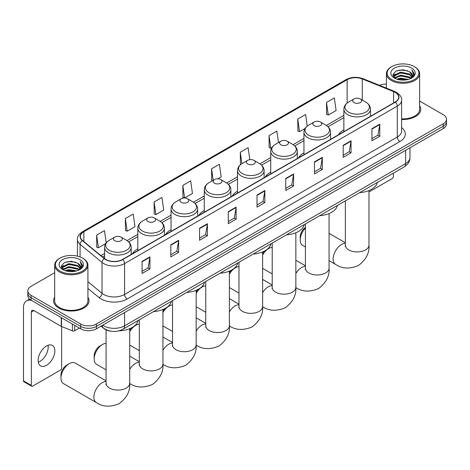 <?xml version="1.0" encoding="UTF-8"?>
<svg xmlns="http://www.w3.org/2000/svg" width="470" height="470" viewBox="0 0 470 470"><rect width="100%" height="100%" fill="white"/><g stroke="black" fill="none" stroke-linecap="round" stroke-linejoin="round"><path stroke-width="0.7" d="M137.828 248.824A19.576 11.303 0 0 0 132.452 253.724M171.051 229.642A19.576 11.303 0 0 0 165.675 234.542M204.274 210.46A19.576 11.303 0 0 0 198.898 215.36M237.503 191.278A19.576 11.303 0 0 0 232.127 196.178M270.726 172.091A19.576 11.303 0 0 0 265.35 176.996M303.949 152.909A19.576 11.303 0 0 0 298.573 157.814M343.864 129.867A19.576 11.303 0 0 0 338.488 134.767M111.032 331.203A11.08 6.398 180 0 1 104.017 328.589L101.05 326.139M54.679 272.688L31.073 286.312A11.08 6.398 0 0 0 27.83 290.836L27.83 295.665A11.08 6.398 0 0 0 31.073 300.189L80.705 328.841A11.08 6.398 0 0 0 96.373 328.841L443.257 128.574A11.08 6.398 0 0 0 446.5 124.051L446.5 121.636A11.08 6.398 0 0 1 443.257 126.16A11.08 6.398 0 0 0 446.5 121.636L446.5 119.221A11.08 6.398 0 0 0 443.257 114.698L419.651 101.073M27.83 290.836A11.08 6.398 0 0 0 31.073 295.36L80.705 324.018A11.08 6.398 0 0 0 96.373 324.018L96.373 326.427L443.257 126.16L96.373 326.427A11.08 6.398 0 0 1 80.705 326.427A11.08 6.398 0 0 0 96.373 326.427L96.373 328.841M31.073 295.36L31.073 297.774L80.705 326.427L31.073 297.774A11.08 6.398 0 0 1 27.83 293.251A11.08 6.398 0 0 0 31.073 297.774L31.073 300.189M54.679 297.228A17.731 10.234 0 0 0 53.568 300.794A17.731 10.234 0 0 0 58.762 308.032A17.731 10.234 0 0 0 78.085 310.247A17.731 10.234 0 0 0 89.03 300.794A17.731 10.234 0 0 0 87.925 297.228A17.731 10.234 0 0 1 89.03 300.794A17.731 10.234 0 0 1 78.085 310.247A17.731 10.234 0 0 1 58.762 308.032A17.731 10.234 0 0 1 53.568 300.794A17.731 10.234 0 0 1 54.679 297.228M395.194 92.379A11.821 6.827 180 0 1 398.654 97.202A11.821 6.827 180 0 1 395.194 102.031L122.494 259.469A11.821 6.827 180 0 1 104.458 258.559L82.508 240.464A11.821 6.827 180 0 1 80.37 236.551A11.821 6.827 180 0 1 83.836 231.722L347.136 79.712A11.821 6.827 180 0 1 362.276 78.942L393.613 91.615A11.821 6.827 180 0 1 395.194 92.379M395.399 92.261A12.114 6.997 0 0 0 393.784 91.474L362.44 78.807A12.114 6.997 0 0 0 346.925 79.589L83.625 231.604A12.114 6.997 0 0 0 82.268 240.564L104.211 258.659A12.114 6.997 0 0 0 122.705 259.593L395.399 102.149A12.114 6.997 0 0 0 395.399 92.261M142.087 261.402L142.087 273.464L149.924 268.94L149.924 256.879L142.087 261.402M142.087 271.325L148.121 267.841L149.889 257.278A2.955 1.704 -120 0 0 149.924 256.879M148.068 267.871L149.924 268.94M170.822 244.811L170.822 256.879L178.653 252.355L178.653 240.288L170.822 244.811M170.822 254.734L176.855 251.25L178.624 240.687A2.955 1.704 -120 0 0 178.653 240.288M176.802 251.286L178.653 252.355M199.55 228.226L199.55 240.288L207.388 235.764L207.388 223.702L199.55 228.226M199.55 238.149L205.584 234.665L207.358 224.102A2.955 1.704 -120 0 0 207.388 223.702M205.531 234.695L207.388 235.764M228.285 211.635L228.285 223.702L236.122 219.179L236.122 207.111L228.285 211.635M228.285 221.558L234.319 218.074L236.087 207.511A2.955 1.704 -120 0 0 236.122 207.111M234.266 218.104L236.122 219.179M371.946 128.692L371.946 140.759L379.784 136.235L379.784 124.168L371.946 128.692M371.946 138.615L377.98 135.131L379.748 124.568A2.955 1.704 -120 0 0 379.784 124.168M377.927 135.166L379.784 136.235M343.212 145.283L343.212 157.344L351.049 152.821L351.049 140.759L343.212 145.283M343.212 155.206L349.251 151.722L351.02 141.159A2.955 1.704 -120 0 0 351.049 140.759M349.198 151.751L351.049 152.821M314.483 161.868L314.483 173.935L322.314 169.412L322.314 157.344L314.483 161.868M314.483 171.797L320.517 168.307L322.285 157.744A2.955 1.704 -120 0 0 322.314 157.344M320.464 168.342L322.314 169.412M285.748 178.459L285.748 190.52L293.586 185.997L293.586 173.935L285.748 178.459M285.748 188.382L291.782 184.898L293.55 174.335A2.955 1.704 -120 0 0 293.586 173.935M291.729 184.927L293.586 185.997M257.014 195.05L257.014 207.111L264.851 202.588L264.851 190.52L257.014 195.05M257.014 204.973L263.053 201.489L264.822 190.926A2.955 1.704 -120 0 0 264.851 190.52M263 201.518L264.851 202.588M401.609 119.474A17.731 10.234 0 0 0 420.762 109.269A17.731 10.234 0 0 0 419.651 105.709A17.731 10.234 0 0 1 420.762 109.269A17.731 10.234 0 0 1 401.609 119.474M96.373 324.018L443.257 123.745A11.08 6.398 0 0 0 446.5 119.221M386.405 84.183A11.08 6.398 0 0 0 379.454 85.323M154.101 201.983L155.87 214.59L163.707 210.067L161.939 197.459L154.101 201.983L154.231 213.973M125.367 218.574L127.141 231.175L134.972 226.652L133.204 214.05L125.367 218.574L125.496 230.564M106.191 242.89L104.475 230.635L96.638 235.159L96.761 247.155M249.817 159.677L248.137 147.692L240.299 152.221L240.423 164.212M278.475 142.575L276.865 131.107L269.034 135.63L269.157 147.621M307.227 126.107L305.6 114.516L297.763 119.039L297.892 131.036M326.497 102.454L328.266 115.056L336.103 110.532L334.335 97.93L326.497 102.454L326.621 114.445M184.634 197.982L192.442 193.476L190.673 180.874L182.836 185.397L182.959 197.388M217.863 178.8L221.17 176.89L219.402 164.283L211.565 168.806L211.694 180.797M212.041 180.927L211.565 180.75M211.565 168.806L213.174 180.274M240.893 164.383L240.299 164.165M240.299 152.221L241.909 163.689M269.034 135.63L270.802 148.238L271.872 147.621M270.802 148.238L269.034 147.574M297.763 119.039L299.531 131.647L305.095 128.433M299.531 131.647L297.763 130.983M328.266 115.056L326.497 114.398M184.546 197.982L182.836 197.341M182.836 185.397L184.598 197.982M155.87 214.59L154.101 213.926M127.141 231.175L125.367 230.517M96.638 235.159L98.406 247.766L105.744 243.53M98.406 247.766L96.638 247.108M368.979 191.966L392.056 178.641A1.845 1.069 120 0 0 393.366 176.379L393.366 173.148M391.798 79.559A15.886 9.171 0 0 0 414.258 79.559A15.886 9.171 0 0 0 414.258 66.593L414.781 66.893A16.62 9.6 0 0 1 419.651 73.678A16.62 9.6 0 0 1 409.388 82.544A16.62 9.6 0 0 1 391.275 80.464A16.62 9.6 0 0 1 386.405 73.678A16.62 9.6 0 0 1 391.275 66.893L391.798 66.593A15.886 9.171 0 0 0 391.798 79.559M401.609 118.834A16.62 9.6 0 0 0 419.651 109.269L419.651 73.678M396.803 79.13L400.64 78.143L408.412 79.389M397.902 79.459L400.64 78.901L407.273 79.671M394.43 77.885L400.64 75.129L409.558 77.01L410.991 78.202M394.8 78.208L400.64 75.882L409.558 77.767L410.598 78.561M393.901 77.38L394.107 75.382L400.64 72.116L409.558 73.996L412.002 76.769M393.825 77.015L394.107 76.134L400.64 72.868L409.558 74.748L411.826 77.127M410.504 78.637A9.236 5.335 0 0 0 412.266 75.506A9.236 5.335 0 0 0 409.558 71.734L412.261 75.688M411.649 68.097A12.191 7.038 0 0 0 394.436 68.085A12.191 7.038 0 0 0 394.353 78.02A12.191 7.038 0 0 0 394.406 78.055A12.191 7.038 0 0 0 411.702 78.02A12.191 7.038 0 0 0 411.649 68.097M409.558 71.734L402.925 69.754L396.104 71.005L392.944 74.577L395.041 78.39M411.256 78.267L414.205 74.53L414.264 73.861L411.867 69.854L413.377 74.342L410.598 78.59M414.781 66.893L414.258 66.593A15.886 9.171 0 0 0 391.798 66.593M411.867 69.854L414.258 74.013M395.946 71.088L400.123 70.053L407.602 70.729M393.067 75.94L394.43 74.871M397.426 73.596L400.123 73.073L407.337 73.667M397.426 76.61L400.123 76.087L407.337 76.681M397.978 79.483L400.123 79.107L407.267 79.677M392.985 75.641L395.223 74.054M394.177 77.673L395.223 77.068M305.43 228.038A11.821 6.827 120 0 0 300.218 239.988L300.218 236.974A8.125 4.694 -60 0 1 305.43 227.357M300.218 239.988A11.821 6.827 120 0 0 302.668 245.399L305.43 246.997M354.028 102.572A4.436 2.562 0 0 0 360.296 102.572A4.436 2.562 0 0 0 360.296 98.953L365.801 102.131A12.214 7.056 0 0 1 365.801 112.107A12.214 7.056 0 0 1 348.523 112.107A12.214 7.056 0 0 1 348.523 102.131C345.515 103.917 343.964 106.29 343.864 109.252A13.301 7.679 0 0 0 347.759 114.68A13.301 7.679 0 0 0 362.253 116.343A13.301 7.679 0 0 0 370.46 109.252C370.36 106.29 368.809 103.917 365.801 102.131L360.296 98.953A4.436 2.562 0 0 0 354.028 98.953A4.436 2.562 0 0 0 354.028 102.572M359.603 192.635A20.316 11.732 0 0 0 377.334 182.401M262.618 253.359A8.125 4.694 -60 0 1 264.974 250.804M272.206 247.42A11.821 6.827 120 0 0 268.664 248.554L266.784 249.641L268.664 248.554A11.821 6.827 120 0 0 262.618 255.034M262.618 268.364A11.821 6.827 120 0 0 262.754 268.441L272.206 273.898M314.113 125.613A4.436 2.562 0 0 0 320.381 125.613A4.436 2.562 0 0 0 320.381 121.994L325.886 125.173A12.214 7.056 0 0 1 325.886 135.149A12.214 7.056 0 0 1 308.614 135.149A12.214 7.056 0 0 1 308.614 125.173C305.6 126.959 304.049 129.332 303.949 132.293A13.301 7.679 0 0 0 307.844 137.722A13.301 7.679 0 0 0 322.338 139.39A13.301 7.679 0 0 0 330.545 132.293C330.451 129.332 328.894 126.959 325.886 125.173L320.381 121.994A4.436 2.562 0 0 0 314.113 121.994A4.436 2.562 0 0 0 314.113 125.613M319.694 215.683A20.316 11.732 0 0 0 337.419 205.443M229.395 272.541A8.125 4.694 -60 0 1 231.751 269.986M238.977 266.602A11.821 6.827 120 0 0 235.441 267.736L233.561 268.822L235.441 267.736A11.821 6.827 120 0 0 229.395 274.216M229.395 287.546A11.821 6.827 120 0 0 229.53 287.628L238.977 293.08M280.89 144.801A4.436 2.562 0 0 0 287.158 144.801A4.436 2.562 0 0 0 287.158 141.182L292.663 144.355A12.214 7.056 0 0 1 292.663 154.33A12.214 7.056 0 0 1 275.385 154.33A12.214 7.056 0 0 1 275.385 144.355C272.377 146.147 270.826 148.52 270.726 151.475A13.301 7.679 0 0 0 274.621 156.904A13.301 7.679 0 0 0 289.115 158.572A13.301 7.679 0 0 0 297.322 151.475C297.222 148.52 295.671 146.147 292.663 144.355L287.158 141.182A4.436 2.562 0 0 0 280.89 141.182A4.436 2.562 0 0 0 280.89 144.801M286.465 234.865A20.316 11.732 0 0 0 304.196 224.631M196.172 291.723A8.125 4.694 -60 0 1 198.522 289.168M205.754 285.784A11.821 6.827 120 0 0 202.218 286.917L200.332 288.004L202.218 286.917A11.821 6.827 120 0 0 196.172 293.397M196.172 306.728A11.821 6.827 120 0 0 196.307 306.81L205.754 312.262M247.667 163.983A4.436 2.562 0 0 0 253.935 163.983A4.436 2.562 0 0 0 253.935 160.364L259.44 163.537A12.214 7.056 0 0 1 259.44 173.512A12.214 7.056 0 0 1 242.162 173.512A12.214 7.056 0 0 1 242.162 163.537C239.154 165.328 237.597 167.702 237.503 170.657A13.301 7.679 0 0 0 241.398 176.086A13.301 7.679 0 0 0 255.886 177.754A13.301 7.679 0 0 0 264.099 170.657C263.999 167.702 262.448 165.328 259.44 163.537L253.935 160.364A4.436 2.562 0 0 0 247.667 160.364A4.436 2.562 0 0 0 247.667 163.983M253.242 254.047A20.316 11.732 0 0 0 270.967 243.812M162.943 310.905A8.125 4.694 -60 0 1 165.299 308.349M172.531 304.965A11.821 6.827 120 0 0 168.988 306.099L167.108 307.186L168.988 306.099A11.821 6.827 120 0 0 162.943 312.579M162.943 325.91A11.821 6.827 120 0 0 163.078 325.992L172.531 331.444M214.438 183.165A4.436 2.562 0 0 0 220.706 183.165A4.436 2.562 0 0 0 220.706 179.546L226.211 182.724A12.214 7.056 0 0 1 226.211 192.694A12.214 7.056 0 0 1 208.939 192.694A12.214 7.056 0 0 1 208.939 182.724C205.925 184.51 204.374 186.884 204.274 189.839A13.301 7.679 0 0 0 208.169 195.273A13.301 7.679 0 0 0 222.662 196.936A13.301 7.679 0 0 0 230.87 189.839C230.776 186.884 229.219 184.51 226.211 182.724L220.706 179.546A4.436 2.562 0 0 0 214.438 179.546A4.436 2.562 0 0 0 214.438 183.165M220.019 273.229A20.316 11.732 0 0 0 237.744 262.994M129.72 330.087A8.125 4.694 -60 0 1 132.076 327.531M139.302 324.147A11.821 6.827 120 0 0 135.765 325.281L133.885 326.368L135.765 325.281A11.821 6.827 120 0 0 129.72 331.761M129.72 345.092A11.821 6.827 120 0 0 129.855 345.174L139.302 350.626M181.214 202.347A4.436 2.562 0 0 0 187.483 202.347A4.436 2.562 0 0 0 187.483 198.728L192.988 201.906A12.214 7.056 0 0 1 192.988 211.876A12.214 7.056 0 0 1 175.709 211.876A12.214 7.056 0 0 1 175.709 201.906C172.701 203.692 171.15 206.066 171.051 209.027A13.301 7.679 0 0 0 174.946 214.455A13.301 7.679 0 0 0 189.439 216.118A13.301 7.679 0 0 0 197.647 209.027C197.547 206.066 195.996 203.692 192.988 201.906L187.483 198.728A4.436 2.562 0 0 0 181.214 198.728A4.436 2.562 0 0 0 181.214 202.347M186.79 292.411A20.316 11.732 0 0 0 204.52 282.176M94.182 358.945L94.182 355.925A8.125 4.694 -60 0 1 99.928 345.973L102.542 344.469A11.821 6.827 120 0 0 94.182 358.945A11.821 6.827 120 0 0 96.632 364.356L106.079 369.808M147.991 221.529A4.436 2.562 0 0 0 154.26 221.529A4.436 2.562 0 0 0 154.26 217.91L159.765 221.088A12.214 7.056 0 0 1 159.765 231.064A12.214 7.056 0 0 1 142.486 231.064A12.214 7.056 0 0 1 142.486 221.088C139.478 222.874 137.922 225.248 137.828 228.209A13.301 7.679 0 0 0 141.723 233.637A13.301 7.679 0 0 0 156.21 235.3A13.301 7.679 0 0 0 164.424 228.209C164.324 225.248 162.773 222.874 159.765 221.088L154.26 217.91A4.436 2.562 0 0 0 147.991 217.91A4.436 2.562 0 0 0 147.991 221.529M153.567 311.592A20.316 11.732 0 0 0 171.292 301.358M106.079 343.329A11.821 6.827 120 0 0 102.542 344.469L99.928 345.973M60.959 378.127L60.959 375.107A8.125 4.694 -60 0 1 66.705 365.155L69.313 363.651A11.821 6.827 120 0 0 60.959 378.127A11.821 6.827 120 0 0 63.403 383.538L96.315 402.537A11.821 6.827 -60 0 1 94.505 393.067A11.821 6.827 -60 0 1 102.225 382.651A11.821 6.827 -60 0 1 106.079 381.511M114.762 240.711A4.436 2.562 0 0 0 121.031 240.711A4.436 2.562 0 0 0 121.031 237.091L126.536 240.27A12.214 7.056 0 0 1 126.536 250.246A12.214 7.056 0 0 1 109.263 250.246A12.214 7.056 0 0 1 109.263 240.27C106.249 242.056 104.698 244.429 104.599 247.39A13.301 7.679 0 0 0 108.494 252.819A13.301 7.679 0 0 0 122.987 254.482A13.301 7.679 0 0 0 131.195 247.39C131.101 244.429 129.544 242.056 126.536 240.27L121.031 237.091A4.436 2.562 0 0 0 114.762 237.091A4.436 2.562 0 0 0 114.762 240.711M118.992 330.845A20.316 11.732 0 0 0 138.068 320.54M106.079 380.876L75.224 363.063A11.821 6.827 120 0 0 69.313 363.651L66.705 365.155M48.063 345.268A11.821 6.827 -60 0 1 39.856 361.477A11.821 6.827 -60 0 1 38.276 362.217M46.483 365.308A11.821 6.827 120 0 0 54.209 354.891A11.821 6.827 120 0 0 52.399 345.421A11.821 6.827 120 0 0 46.483 346.002A11.821 6.827 120 0 0 38.763 356.419A11.821 6.827 120 0 0 40.573 365.889A11.821 6.827 120 0 0 46.483 365.308M74.759 325.41L74.759 330.762L79.395 328.089M31.625 300.506A14.776 8.53 -120 0 0 26.561 300.812A14.776 8.53 -120 0 0 23.5 307.58L23.5 380.87L31.337 385.394L31.337 312.103A3.695 2.133 60 0 1 32.101 310.412A3.695 2.133 60 0 1 33.946 310.594L61.259 326.362L61.259 317.614M31.337 385.394A1.845 1.069 120 0 0 31.719 386.24L23.882 381.716A1.845 1.069 -60 0 1 23.5 380.87M31.719 386.24A1.845 1.069 120 0 0 32.642 386.146L60.33 370.16A1.845 1.069 120 0 0 61.635 367.898L61.635 326.532M74.759 330.762A1.845 1.069 180 0 1 72.398 330.886L61.505 326.48A1.845 1.069 180 0 1 61.259 326.362M60.066 271.084A15.886 9.171 0 0 0 82.532 271.084A15.886 9.171 0 0 0 82.532 258.112L83.055 258.412A16.62 9.6 0 0 1 87.925 265.203A16.62 9.6 0 0 1 77.662 274.069A16.62 9.6 0 0 1 59.549 271.989A16.62 9.6 0 0 1 54.679 265.203A16.62 9.6 0 0 1 59.543 258.412L60.066 258.112A15.886 9.171 0 0 0 60.066 271.084M54.679 265.203L54.679 300.794A16.62 9.6 0 0 0 59.549 307.58A16.62 9.6 0 0 0 77.662 309.66A16.62 9.6 0 0 0 87.925 300.794L87.925 265.203M65.077 270.649L68.908 269.668L76.681 270.914M66.176 270.984L68.908 270.42L75.547 271.196M62.698 269.41L68.908 266.649L77.832 268.534L79.265 269.721M63.068 269.733L68.908 267.407L77.832 269.287L78.866 270.08M62.175 268.905L62.381 266.901L68.908 263.635L77.832 265.515L80.27 268.288M62.093 268.54L62.381 267.659L68.908 264.387L77.832 266.273L80.1 268.646M78.772 270.156A9.236 5.335 0 0 0 80.535 267.025A9.236 5.335 0 0 0 77.832 263.253L80.529 267.207M79.918 259.622A12.191 7.038 0 0 0 62.71 259.605A12.191 7.038 0 0 0 62.627 269.545A12.191 7.038 0 0 0 62.68 269.574A12.191 7.038 0 0 0 79.971 269.545A12.191 7.038 0 0 0 79.918 259.622M77.832 263.253L71.193 261.273L64.378 262.53L61.218 266.102L63.309 269.909M79.53 269.792L82.473 266.055L82.532 265.386L80.135 261.379L81.645 265.867L78.872 270.115M83.055 258.412L82.532 258.112A15.886 9.171 0 0 0 60.066 258.112M80.135 261.379L82.532 265.532M64.22 262.607L68.391 261.579L75.876 262.248M61.335 267.459L62.698 266.39M65.7 265.115L68.391 264.592L75.605 265.186M65.7 268.135L68.391 267.612L75.605 268.2M66.252 271.002L68.391 270.626L75.535 271.196M61.259 267.166L63.491 265.574M62.445 269.192L63.491 268.593M102.695 325.193A14.776 8.53 0 0 0 103.688 325.828A14.776 8.53 0 0 0 124.585 325.828L405.639 163.56A14.776 8.53 0 0 0 409.969 157.526C410.075 161.192 408.125 164.33 404.112 166.944L123.058 329.206A7.391 4.265 60 0 0 124.585 325.828L124.585 312.556M405.639 150.288L405.639 163.56A7.391 4.265 60 0 1 404.112 166.944M102.096 325.54A7.391 4.941 129.5 0 0 103.388 327.943L101.144 326.092M443.257 128.574L443.257 123.745M80.705 328.841L80.705 324.018M401.609 127.605A18.471 10.663 180 0 1 399.894 141.541L127.2 298.979A3.695 2.133 60 0 1 124.585 294.455L397.285 137.017A14.776 8.53 0 0 0 401.609 130.983L401.609 100.098A14.776 8.53 180 0 1 397.285 106.132A3.695 2.133 -120 0 0 395.399 102.149M127.2 298.979A18.471 10.663 180 0 1 101.079 298.979A18.471 10.663 180 0 1 99.006 297.557L87.925 288.416M104.211 258.659A3.695 2.473 129.5 0 0 102.031 262.43L102.031 293.321A14.776 8.53 0 0 0 103.688 294.455A14.776 8.53 0 0 0 124.585 294.455L124.585 263.57A14.776 8.53 180 0 1 102.031 262.43L80.088 244.341A14.776 8.53 180 0 1 77.415 239.447L77.415 256.132M401.609 100.098C402.103 97.795 400.405 95.216 396.515 92.379L394.577 91.433A3.695 1.727 112 0 0 393.784 91.474M394.577 91.433L363.234 78.766C357.118 76.598 351.307 76.915 345.808 79.706A3.695 2.133 60 0 1 346.925 79.589M83.625 231.604A3.695 2.133 -120 0 0 82.508 231.722C78.672 234.477 76.98 237.05 77.415 239.447M82.268 240.564A3.695 2.473 129.5 0 0 80.088 244.341L80.088 256.961M363.234 78.766A3.695 1.727 112 0 0 362.44 78.807M122.705 259.593A3.695 2.133 60 0 1 124.585 263.57L397.285 106.132L397.285 137.017A3.695 2.133 60 0 0 399.894 141.541M87.925 281.683L102.031 293.321A3.695 2.473 -50.5 0 1 99.006 297.557M83.836 231.722L83.836 241.557M393.613 91.615L393.613 102.942M362.276 78.942L362.276 100.098M347.136 79.712L347.136 103.065M343.864 115.379L326.38 125.472M303.949 138.421L293.157 144.654M270.726 157.603L259.928 163.836M237.503 176.785L226.704 183.018M204.274 195.966L193.476 202.2M171.051 215.148L160.252 221.388M137.828 234.336L127.029 240.57M104.599 253.518L100.915 255.645M257.014 195.432L264.822 190.926M285.748 178.841L293.55 174.335M314.483 162.25L322.285 157.744M343.212 145.665L351.02 141.159M371.946 129.074L379.748 124.568M228.285 212.017L236.087 207.511M199.55 228.608L207.358 224.102M170.822 245.193L178.624 240.687M142.087 261.784L149.889 257.278M368.979 190.532L368.979 245.117A11.821 6.827 180 0 1 365.519 249.94A11.821 6.827 180 0 1 348.805 249.94A11.821 6.827 180 0 1 345.338 245.117L345.186 246.509M368.979 245.117C369.59 252.889 366.095 259.687 358.481 265.497C349.645 269.181 342.007 268.817 335.58 264.399A11.821 6.827 -60 0 1 333.765 254.928A11.821 6.827 -60 0 1 341.49 244.512A11.821 6.827 -60 0 1 345.338 243.372M329.071 213.574L329.071 268.159A11.821 6.827 180 0 1 325.61 272.982A11.821 6.827 180 0 1 308.89 272.982A11.821 6.827 180 0 1 305.43 268.159L305.277 269.551M295.847 273.493A11.821 6.827 -60 0 1 301.576 267.553A11.821 6.827 -60 0 1 305.43 266.42M295.847 232.756L295.847 287.34A11.821 6.827 180 0 1 292.381 292.17A11.821 6.827 180 0 1 275.667 292.17A11.821 6.827 180 0 1 272.206 287.34L272.048 288.733M262.618 292.675A11.821 6.827 -60 0 1 268.352 286.735A11.821 6.827 -60 0 1 272.206 285.601M262.618 251.938L262.618 306.522A11.821 6.827 180 0 1 259.158 311.352A11.821 6.827 180 0 1 242.444 311.352A11.821 6.827 180 0 1 238.977 306.522L238.825 307.915M229.395 311.857A11.821 6.827 -60 0 1 235.129 305.923A11.821 6.827 -60 0 1 238.977 304.783M229.395 271.125L229.395 325.704A11.821 6.827 180 0 1 225.935 330.533A11.821 6.827 180 0 1 209.215 330.533A11.821 6.827 180 0 1 205.754 325.704L205.601 327.102M196.172 331.039A11.821 6.827 -60 0 1 201.9 325.105A11.821 6.827 -60 0 1 205.754 323.965M196.172 290.307L196.172 344.886A11.821 6.827 180 0 1 192.706 349.715A11.821 6.827 180 0 1 175.992 349.715A11.821 6.827 180 0 1 172.531 344.886L172.373 346.284M162.943 350.221A11.821 6.827 -60 0 1 168.677 344.287A11.821 6.827 -60 0 1 172.531 343.147M162.943 309.489L162.943 364.068A11.821 6.827 180 0 1 159.483 368.897A11.821 6.827 180 0 1 142.768 368.897A11.821 6.827 180 0 1 139.302 364.068L139.149 365.466M129.72 369.402A11.821 6.827 -60 0 1 135.454 363.469A11.821 6.827 -60 0 1 139.302 362.329M129.72 328.671L129.72 383.256A11.821 6.827 180 0 1 126.26 388.079A11.821 6.827 180 0 1 109.539 388.079A11.821 6.827 180 0 1 106.079 383.256L105.926 384.648M31.337 312.103L33.946 310.594M61.505 317.755L61.505 326.48M72.398 330.886L72.398 324.041M123.058 329.206C117.112 332.196 111.167 332.196 105.221 329.206L103.388 327.943M409.969 157.526L409.969 147.792M345.808 79.706L82.508 231.722M343.864 117.629L328.031 126.765M303.949 140.671L294.808 145.947M270.726 159.853L261.584 165.135M237.503 179.035L228.355 184.316M204.274 198.217L195.132 203.498M171.051 217.399L161.909 222.68M137.828 236.58L128.68 241.862M104.599 255.762L102.519 256.967M393.795 77.25L393.795 76.639M386.405 88.131L386.405 73.678M335.58 264.399L329.071 260.644M370.46 116.307L370.46 109.252M343.864 131.665L343.864 109.252M354.028 98.953L348.523 102.131M345.338 242.737L329.071 233.343M345.338 200.872L345.338 245.117M329.071 268.159C329.681 275.931 326.18 282.728 318.572 288.545C309.73 292.228 302.098 291.858 295.665 287.446M330.545 139.355L330.545 132.293M303.949 154.706L303.949 132.293M314.113 121.994L308.614 125.173M305.43 265.779L295.847 260.251M305.43 223.914L305.43 268.159M295.847 287.34C296.458 295.113 292.957 301.91 285.343 307.727C276.507 311.41 268.869 311.04 262.442 306.628M297.322 158.537L297.322 151.475M270.726 173.888L270.726 151.475M280.89 141.182L275.385 144.355M272.206 284.961L262.618 279.433M272.206 243.096L272.206 287.34M262.618 306.522C263.229 314.301 259.728 321.092 252.12 326.909C243.284 330.592 235.646 330.228 229.219 325.81M264.099 177.719L264.099 170.657M237.503 193.07L237.503 170.657M247.667 160.364L242.162 163.537M238.977 304.149L229.395 298.615M238.977 262.278L238.977 306.522M229.395 325.704C230.006 333.483 226.505 340.274 218.897 346.09C210.055 349.774 202.423 349.41 195.99 344.992M230.87 196.901L230.87 189.839M204.274 212.258L204.274 189.839M214.438 179.546L208.939 182.724M205.754 323.331L196.172 317.796M205.754 281.459L205.754 325.704M196.172 344.886C196.783 352.664 193.282 359.456 185.668 365.272C176.832 368.956 169.194 368.592 162.767 364.174M197.647 216.083L197.647 209.027M171.051 231.44L171.051 209.027M181.214 198.728L175.709 201.906M172.531 342.512L162.943 336.978M172.531 300.647L172.531 344.886M162.943 364.068C163.554 371.846 160.053 378.638 152.445 384.454C143.608 388.138 135.971 387.774 129.544 383.356M164.424 235.264L164.424 228.209M137.828 250.622L137.828 228.209M147.991 217.91L142.486 221.088M139.302 361.694L129.72 356.16M139.302 319.829L139.302 364.068M129.72 383.256C130.331 391.028 126.829 397.82 119.221 403.636C110.38 407.32 102.748 406.955 96.315 402.537M131.195 254.446L131.195 247.39M104.599 258.676L104.599 247.39M114.762 237.091L109.263 240.27M106.079 329.87L106.079 383.256M26.561 300.812L29.551 299.09M62.064 268.775L62.064 268.159"/></g></svg>
